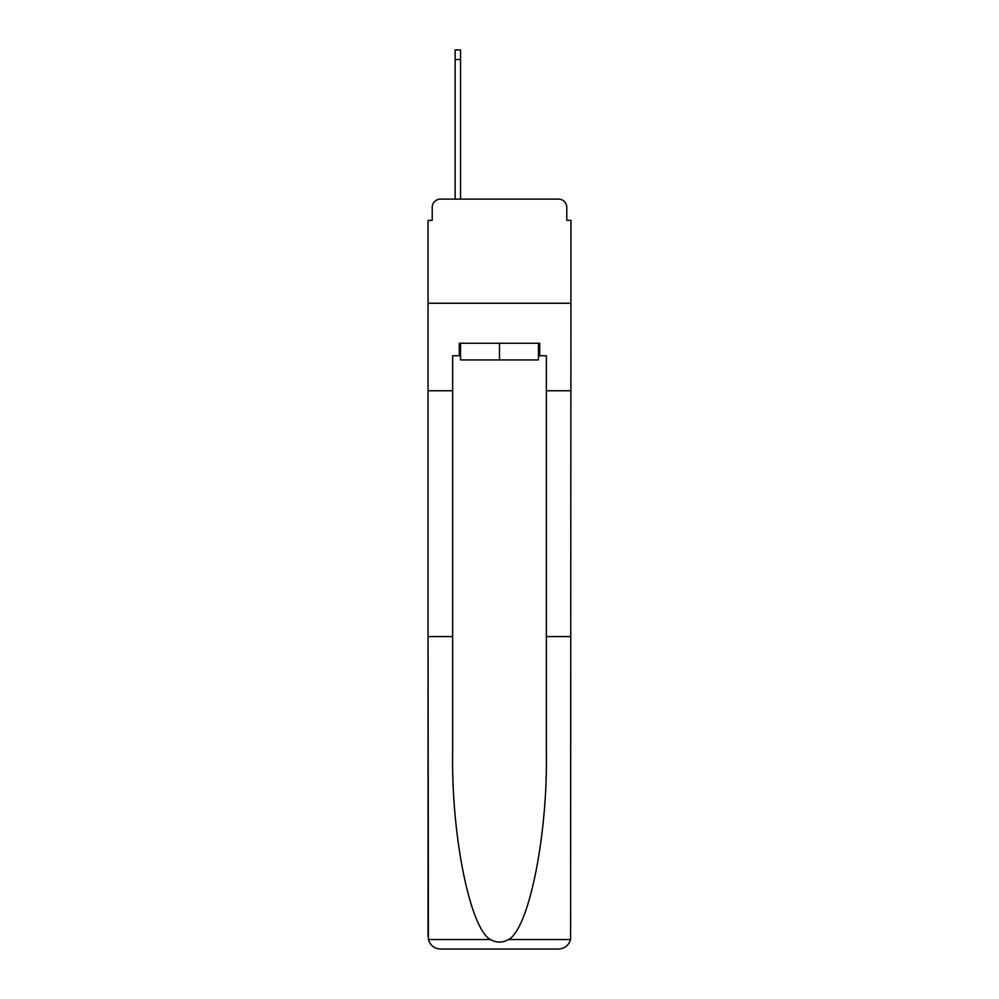 <?xml version="1.0" encoding="UTF-8"?>
<svg xmlns="http://www.w3.org/2000/svg" width="999" height="999" viewBox="0 0 999 999"><rect width="100%" height="100%" fill="white"/><g stroke="black" fill="none" stroke-linecap="round" stroke-linejoin="round"><path stroke-width="1.5" d="M432.217 207.442L432.217 220.354L432.217 207.442A8.329 8.329 0 0 1 440.547 199.101L455.132 199.101L455.132 49.95L460.539 49.95L460.539 199.101L467.008 199.101M538.461 355.756L539.71 355.756L539.71 343.256L459.29 343.256L459.29 355.756L452.634 355.756L452.634 636.575L428.047 636.575L428.409 939.547C430.307 945.454 434.353 948.625 440.547 949.05L558.453 949.05C564.647 948.625 568.693 945.454 570.591 939.547L570.953 220.354L566.783 220.354L566.783 207.442A8.329 8.329 0 0 0 558.453 199.101L440.547 199.101M452.634 390.759L428.047 390.759L428.047 303.259L570.953 303.259L428.047 303.259L428.047 220.354L432.217 220.354M531.992 199.101L558.453 199.101M566.783 220.354L566.783 207.442M440.547 949.05L472.215 949.05L440.547 949.05M452.634 636.575L452.634 753.121C451.336 835.913 470.142 928.658 490.422 939.547C496.466 942.906 502.509 942.906 508.578 939.547C528.858 928.658 547.664 835.913 546.366 753.121L546.366 355.756L539.71 355.756M428.047 936.55L428.047 390.759M570.953 390.759L546.366 390.759M570.953 636.575L546.366 636.575M459.29 355.756L460.539 355.756M460.539 343.256L460.539 359.927L538.461 359.927L538.461 343.256M499.5 343.256L499.5 359.927M428.409 939.547L490.422 939.547M508.578 939.547L570.591 939.547M455.132 59.528L460.539 59.528"/></g></svg>
